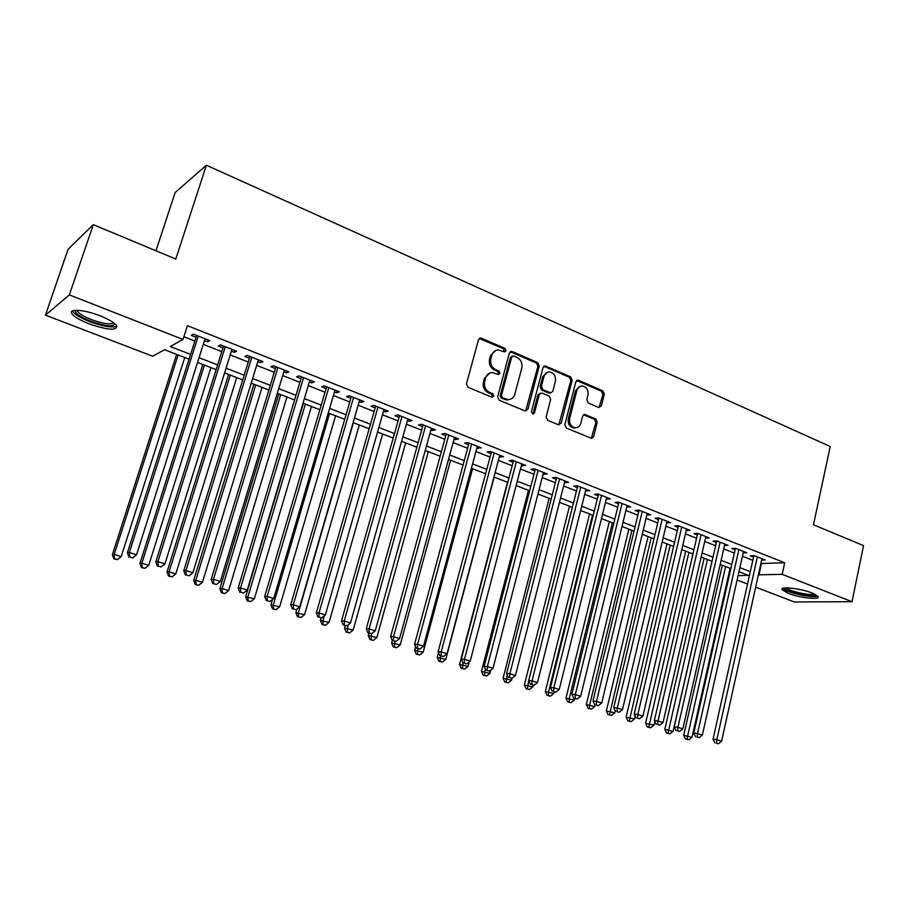 <?xml version="1.0" encoding="UTF-8"?>
<svg xmlns="http://www.w3.org/2000/svg" width="909" height="909" viewBox="0 0 909 909"><rect width="100%" height="100%" fill="white"/><g stroke="black" fill="none" stroke-linecap="round" stroke-linejoin="round"><path stroke-width="1.36" d="M506.029 350.76L504.949 348.397L481.429 338.205L480.52 338.012L478.532 339.671L466.431 383.893L468.021 387.302L491.826 397.165L493.837 396.097L492.746 393.733L489.69 392.461C485.497 390.188 483.827 386.575 484.69 381.621L485.679 377.939C486.792 374.531 488.974 372.724 492.246 372.554L498.53 374.519L499.95 373.338L498.871 370.986L495.825 369.69C491.655 367.395 489.996 363.782 490.849 358.862L491.837 355.214C492.905 351.885 495.03 350.113 498.212 349.908L504.643 351.908L506.029 350.76M504.336 351.885L503.643 348.817L479.316 338.455M492.076 397.244L492.553 396.438L491.462 394.074L488.406 392.802L489.69 392.461M498.223 374.485L498.666 373.724L497.575 371.361L494.541 370.077L495.825 369.69M788.171 593.316L782.138 589.771C779.399 586.089 800.636 588.328 812.203 593.02L818.1 596.52C820.645 600.213 799.545 597.895 788.171 593.316M88.98 323.809C80.128 320.298 74.47 316.98 72.027 313.855C67.789 308.39 84.128 309.446 99.979 315.787C108.796 319.32 114.352 322.604 116.647 325.649C117.227 330.842 108.012 330.228 88.98 323.809M598.679 407.482L601.326 405.993L604.315 394.097L602.86 390.859L578.522 380.303L575.829 381.769L564.807 424.753L566.296 428.025L591.589 438.388L593.6 436.706L597.247 422.208L595.781 418.969L584.646 414.402L582.669 416.061L580.828 423.276C579.942 426.185 578.147 427.673 575.442 427.753C571.011 426.787 569.079 423.73 569.648 418.594L576.885 390.325C577.738 387.541 579.465 386.075 582.044 385.95C586.555 386.859 588.532 389.904 587.987 395.108L586.805 399.778L588.271 403.039L598.679 407.482M189.083 359.18L164.552 349.692L152.746 356.248L45.45 315.15L68.107 249.225L93.297 224.659L175.801 259.042L206.377 165.222L830.224 446.512L813.464 524.754L863.55 545.616L852.006 601.713L794.341 601.951L755.663 587.146M93.297 224.659L69.345 294.891L183.004 339.455L170.267 346.522L190.595 354.419M760.878 563.5L784.694 562.773L187.424 325.672L183.004 339.455M784.694 562.773L782.183 574.34L852.006 601.713M539.264 365.952L537.753 362.623L512.221 351.556L509.392 353.022L497.632 396.847L499.189 400.221L525.038 410.925L527.845 409.402L539.264 365.952L537.923 366.338L536.424 363.009L510.176 351.783M545.764 366.1L570.693 376.905L572.17 380.189L561.114 423.219L558.376 424.753L547.638 420.299L546.127 416.992L550.695 399.392L549.195 396.085L542.037 393.063L539.264 394.563L534.458 412.947L533.015 414.14L531.435 411.697L543.003 367.566L545.764 366.1L544.423 366.486L569.329 377.269L570.693 376.905M204.468 340.591L207.547 341.807L209.786 340.625L193.481 334.182L191.299 335.398L196.06 337.273M231.375 351.192L234.261 352.34L236.601 351.215L220.569 344.886L218.296 346.034L222.966 347.886M257.815 361.623L260.519 362.691L262.951 361.623L247.191 355.408L244.816 356.498L249.418 358.305M283.801 371.872L286.335 372.872L288.846 371.861L273.359 365.748L270.893 366.781L275.416 368.565M309.355 381.95L311.707 382.882L314.321 381.916L299.084 375.906L296.539 376.894L300.97 378.644M334.489 391.859L336.671 392.722L339.364 391.813L324.388 385.893L321.741 386.836L326.115 388.552M359.203 401.608L361.214 402.403L363.986 401.539L349.261 395.722L346.534 396.608L350.84 398.301M383.507 411.186L385.371 411.925L388.223 411.107L373.735 405.391L370.929 406.232L375.156 407.891M407.425 420.617L409.13 421.287L412.05 420.526L397.801 414.902L394.915 415.686L399.074 417.333M430.946 429.9L432.502 430.514L435.502 429.787L421.481 424.253L418.515 425.003L422.617 426.616M454.091 439.024L455.5 439.581L458.568 438.899L444.774 433.457L441.751 434.161L445.774 435.741M476.873 448.012L481.281 447.876L467.703 442.513L464.601 443.172L468.567 444.728M499.291 456.852L503.631 456.704L490.258 451.421L487.099 452.046L490.996 453.58M521.368 465.556L525.629 465.397L512.471 460.193L509.245 460.772L513.085 462.295M543.093 474.123L547.286 473.953L534.333 468.828L531.049 469.374L534.833 470.862M564.489 482.565L568.614 482.372L555.865 477.339L552.513 477.839L556.24 479.304M585.555 490.871L589.623 490.667L577.056 485.701L573.659 486.179L577.317 487.622M606.303 499.052L610.303 498.836L597.929 493.951L594.475 494.382L598.088 495.814M626.733 507.108L630.676 506.881L618.484 502.075L614.973 502.472L618.529 503.87M646.867 515.051L650.742 514.812L638.732 510.074L635.175 510.438L638.675 511.824M666.695 522.868L670.512 522.618L658.684 517.948L655.071 518.289L658.525 519.641M686.238 530.572L689.988 530.322L678.341 525.709L674.683 526.016L678.08 527.356M705.486 538.151L709.19 537.901L697.703 533.367L693.999 533.64L697.362 534.958M724.473 545.593L728.109 545.377L716.792 540.9L713.042 541.15L716.349 542.446M743.187 552.922L746.755 552.74L735.597 548.332L731.813 548.547L735.063 549.831M183.879 336.75L194.856 341.057M203.275 344.363L221.785 351.647M230.204 354.953L248.259 362.043M256.668 365.35L274.279 372.27M282.688 375.576L299.868 382.325M308.265 385.632L325.036 392.222M333.421 395.517L349.772 401.937M358.146 405.232L374.11 411.504M382.484 414.799L398.062 420.912M406.414 424.196L421.617 430.173M429.957 433.457L444.796 439.286M453.125 442.558L467.612 448.251M475.93 451.523L490.065 457.079M498.371 460.34L512.176 465.76M520.459 469.021L533.935 474.316M542.207 477.566L555.365 482.736M563.614 485.974L576.465 491.03M584.703 494.269L597.247 499.189M605.462 502.427L617.711 507.233M625.915 510.46L637.868 515.164M646.06 518.38L657.741 522.97M665.911 526.175L677.307 530.663M685.466 533.867L696.601 538.242M704.736 541.434L715.599 545.707M723.723 548.9L734.336 553.07M742.437 556.251L752.8 560.33M761.628 560.149L765.128 560.001L754.14 555.66L750.311 555.842L753.516 557.103M206.377 165.222L175.142 192.538L155.95 250.77M45.45 315.15L69.345 294.891M747.539 584.033L737.108 580.033M728.961 576.92L728.223 576.636M738.085 575.658L748.402 575.352L738.972 571.704M730.847 568.557L720.189 564.444M712.042 561.296L701.134 557.081M692.965 553.922L681.784 549.604M673.603 546.434L662.161 542.014M653.957 538.844L642.231 534.31M634.016 531.14L622.006 526.493M613.768 523.311L601.474 518.562M593.225 515.369L580.635 510.506M572.363 507.313L559.467 502.325M551.172 499.121L537.969 494.019M529.663 490.803L516.13 485.576M507.801 482.361L493.951 477.009M485.611 473.782L471.407 468.294M463.067 465.067L448.512 459.443M440.149 456.216L425.253 450.455M416.867 447.217L401.596 441.308M393.211 438.07L377.565 432.025M369.156 428.775L353.124 422.583M344.716 419.333L328.285 412.981M319.854 409.72L303.015 403.21M294.584 399.949L277.325 393.279M268.882 390.018L251.179 383.178M242.737 379.917L224.591 372.906M216.137 369.633L197.537 362.452M728.37 575.942L729.188 575.92M758.379 574.829L782.183 574.34M199.048 357.692L217.626 364.907M226.068 368.19L244.191 375.224M252.622 378.496L270.303 385.359M278.733 388.632L295.97 395.324M304.39 398.596L321.218 405.119M329.626 408.391L346.045 414.754M354.442 418.015L370.463 424.242M378.86 427.491L394.483 433.559M402.869 436.82L418.117 442.74M426.491 445.989L441.376 451.762M449.728 455.011L464.26 460.647M472.6 463.885L486.781 469.396M495.11 472.623L508.949 477.998M517.266 481.225L530.776 486.474M539.082 489.69L552.274 494.814M560.558 498.03L573.431 503.029M581.703 506.233L594.281 511.119M602.531 514.324L614.802 519.084M623.04 522.289L635.027 526.936M643.242 530.129L654.946 534.674M663.15 537.855L674.58 542.287M682.75 545.468L693.919 549.797M702.078 552.967L712.974 557.194M721.121 560.353L731.768 564.489M739.881 567.648L750.277 571.681M761.424 563.716L758.924 575.033M207.547 341.807L208.127 339.977M234.261 352.34L234.829 350.522M260.519 362.691L261.076 360.884M286.335 372.872L286.869 371.077M311.707 382.882L312.242 381.098M336.671 392.722L337.194 390.95M361.214 402.403L361.725 400.642M385.371 411.925L385.859 410.186M409.13 421.287L409.607 419.56M432.502 430.514L432.979 428.787M455.5 439.581L455.966 437.877M478.145 448.512L478.6 446.819M500.427 457.295L500.882 455.614M522.368 465.953L522.811 464.272M543.968 474.464L544.4 472.805M565.239 482.861L565.659 481.202M586.18 491.121L586.589 489.474M606.814 499.257L607.212 497.621M627.13 507.267L627.528 505.643M647.151 515.164L647.538 513.551M666.876 522.936L667.251 521.334M686.306 530.606L686.681 529.015M495.712 350.454L490.553 355.624L491.837 355.214M494.541 370.077C490.383 367.781 488.724 364.179 489.565 359.271L490.553 355.624M489.781 373.042L484.406 378.314L485.679 377.939M488.406 392.802C484.224 390.54 482.554 386.927 483.406 381.985L484.406 378.314M525.584 411.073L537.923 366.338M513.721 355.976L511.733 357.01L501.45 395.438L502.541 397.801L508.199 399.653C511.506 399.517 513.721 397.71 514.824 394.245L521.777 368.065C522.607 363.202 520.971 359.623 516.88 357.339L513.721 355.976M512.369 356.078L510.438 357.407L511.733 357.01M509.222 399.585L506.892 399.983L501.245 398.142L500.155 395.79L510.438 357.407M558.819 424.878L570.807 380.541L569.329 377.269M540.31 393.142L537.935 394.904L533.117 413.265L534.458 412.947M532.651 414.072L533.117 413.265M555.41 381.235C555.978 375.94 553.922 372.849 549.263 371.94C546.65 372.088 544.911 373.554 544.037 376.349L541.412 386.37L542.923 389.688L550.831 392.893L552.82 391.234L555.41 381.235M547.252 372.36L542.696 376.712L544.037 376.349M550.422 392.995L548.718 393.063L541.582 390.041L540.071 386.723L542.696 376.712M544.423 366.486L543.809 366.316M580.135 386.314L575.499 390.665L576.885 390.325M575.908 427.753L574.068 428.037C569.636 427.071 567.705 424.026 568.273 418.901L575.499 390.665M591.282 438.343L595.849 422.492L594.384 419.265L583.544 414.731M599.076 407.607L602.906 394.426L601.463 391.2L576.636 380.519M176.641 354.374L112.398 554.649L114.216 554.422L121.181 556.626L184.766 357.51M178.141 354.953L114.216 554.422L114.591 558.774L113.864 558.853L117.375 559.649L114.591 558.774M121.181 556.626L117.375 559.649M113.864 558.853L112.398 554.649M196.639 335.432L127.419 552.752L129.373 552.502L198.253 336.069M129.737 557.012L132.612 557.933L129.737 557.012L129.373 552.502L136.555 554.785L205.048 338.762M127.419 552.752L128.953 557.103M132.612 557.933L136.555 554.785M114.829 323.718C113.284 327.092 105.149 326.24 90.434 321.127C81.106 317.366 76.072 314.071 75.311 311.253L75.731 310.264M77.242 310.264L77.685 311.526C79.628 314.037 84.139 316.707 91.23 319.525C103.069 323.752 110.546 324.843 113.659 322.786M72.493 310.923L72.913 311.707C75.333 314.832 80.946 318.139 89.741 321.638C103.081 326.445 112.159 327.967 116.966 326.206M816.123 594.85L815.793 595.259C812.623 598.213 783.569 591.373 784.819 587.987M782.899 588.396C785.762 592.52 813.305 598.588 817.725 596.031M786.546 587.896C788.921 591.236 810.964 596.077 814.578 594.043M202.832 364.498L139.963 563.364L141.884 563.182L148.724 565.341L210.945 367.634M204.445 365.111L141.884 563.182L142.224 567.477L141.452 567.546L144.963 568.341L142.224 567.477M148.724 565.341L144.963 568.341M141.452 567.546L139.963 563.364M228.591 374.451L167.051 571.943L169.074 571.784L175.801 573.92L236.692 377.587M230.295 375.11L169.074 571.784L169.381 576.045L168.563 576.09L172.062 576.885L169.381 576.045M175.801 573.92L172.062 576.885M168.563 576.09L167.051 571.943M253.918 384.234L193.685 580.362L195.81 580.249L202.423 582.339L262.031 387.37M255.736 384.939L195.81 580.249L196.071 584.453L195.219 584.498L198.719 585.294L196.071 584.453M202.423 582.339L198.719 585.294M195.219 584.498L193.685 580.362M278.847 393.87L219.876 588.646L222.103 588.566L228.602 590.634L286.937 396.994M280.745 394.608L222.103 588.566L222.319 592.736L221.432 592.759L224.921 593.554L222.319 592.736M228.602 590.634L224.921 593.554M221.432 592.759L219.876 588.646M223.534 346.056L155.848 561.796L157.905 561.592L225.262 346.738M158.234 566.057L161.063 566.955L158.234 566.057L157.905 561.592L164.961 563.841L231.943 349.386M155.848 561.796L157.405 566.137M161.063 566.955L164.961 563.841M249.975 356.498L183.766 570.693L185.947 570.534L251.804 357.226M186.231 574.942L189.004 575.817L186.231 574.942L185.947 570.534L192.878 572.738L258.372 359.816M183.766 570.693L185.356 574.999M189.004 575.817L192.878 572.738M275.961 366.77L211.206 579.431L213.49 579.306L277.893 367.531M213.729 583.669L216.456 584.532L213.729 583.669L213.49 579.306L220.296 581.476L284.347 370.077M211.206 579.431L212.82 583.703M216.456 584.532L220.296 581.476M301.515 376.86L238.169 588.009L240.555 587.93L303.549 377.667M240.749 592.236L243.43 593.088L240.749 592.236L240.555 587.93L247.248 590.066L309.889 380.167M238.169 588.009L239.806 592.27M243.43 593.088L247.248 590.066M303.367 403.346L245.635 596.793L254.338 598.781L311.457 406.471M305.367 404.119L247.941 596.759L248.134 600.872L247.203 600.883L250.691 601.678L248.134 600.872M254.338 598.781L250.691 601.678M247.203 600.883L245.635 596.793M326.638 386.791L264.678 596.452L267.144 596.406L328.774 387.632M267.314 600.667L269.939 601.508L267.314 600.667L267.144 596.406L273.723 598.508L335.012 390.097M264.678 596.452L266.314 600.679M269.939 601.508L273.723 598.508M272.552 599.44L270.973 604.803L279.654 606.792L335.569 415.799M329.581 413.481L273.37 604.803L273.518 608.871L272.552 608.871L276.029 609.666L273.518 608.871M279.654 606.792L276.029 609.666M272.552 608.871L270.973 604.803M351.351 396.551L290.721 604.746L293.289 604.735L353.578 397.426M293.414 608.95L296.004 609.769L293.414 608.95L293.289 604.735L299.754 606.803L359.714 399.846M290.721 604.746L292.38 608.95M296.004 609.769L299.754 606.803M296.948 609.019L295.891 612.689L304.549 614.677L359.305 424.969M353.408 422.685L298.368 612.711L298.482 616.745L297.482 616.722L300.959 617.518L298.482 616.745M304.549 614.677L300.959 617.518M297.482 616.722L295.891 612.689M375.656 406.153L316.332 612.905L318.991 612.927L377.974 407.062M319.07 617.097L321.616 617.904L319.07 617.097L318.991 612.927L325.342 614.95L384.007 409.448M316.332 612.905L318.014 617.075M321.616 617.904L325.342 614.95M321.127 617.893L320.4 620.449L329.047 622.426L382.678 434.002M324.32 615.768L322.968 620.506L323.036 624.483L322.013 624.46L325.479 625.256L323.036 624.483M329.047 622.426L325.479 625.256M322.013 624.46L320.4 620.449M399.562 415.595L341.511 620.915L344.25 620.983L401.971 416.549M344.306 625.097L346.806 625.892L344.306 625.097L344.25 620.983L350.499 622.972L407.902 418.89M341.511 620.915L343.204 625.062M346.806 625.892L350.499 622.972M345.193 625.699L344.522 628.074L353.147 630.062L405.664 442.888M348.09 624.881L347.204 632.107L346.147 632.062L349.601 632.857L347.204 632.107M353.147 630.062L349.601 632.857M346.147 632.062L344.522 628.074M423.094 424.889L366.27 628.801L369.088 628.892L425.582 425.867M369.111 632.971L371.565 633.743L369.111 632.971L369.088 628.892L375.235 630.857L431.423 428.173M366.27 628.801L367.975 632.925M371.565 633.743L375.235 630.857M368.906 633.221L368.259 635.584L376.86 637.561L428.309 451.637M371.508 633.743L370.986 639.595L369.895 639.55L373.338 640.345L370.986 639.595M376.86 637.561L373.338 640.345M369.895 639.55L368.259 635.584M446.239 434.036L390.62 636.55L393.529 636.686L448.807 435.047M393.506 640.709L395.926 641.481L393.506 640.709L393.529 636.686L399.574 638.607L454.557 437.32M390.62 636.55L392.347 640.652M395.926 641.481L399.574 638.607M392.29 640.515L391.609 642.97L400.199 644.958L450.603 460.249M394.87 641.424L394.392 646.981L393.267 646.913L396.71 647.708L394.392 646.981M400.199 644.958L396.71 647.708M393.267 646.913L391.609 642.97M469.021 443.035L414.572 644.186L417.549 644.345L471.669 444.081M417.504 648.322L419.89 649.083L417.504 648.322L417.549 644.345L423.503 646.231L477.327 446.308M414.572 644.186L416.311 648.253M419.89 649.083L423.503 646.231M415.595 646.583L414.606 650.242L423.174 652.23L472.544 468.737M417.913 648.765L417.424 654.241L416.277 654.162L419.708 654.957L417.424 654.241M423.174 652.23L419.708 654.957M416.277 654.162L414.606 650.242M491.451 451.887L438.138 651.685L441.195 651.878L494.178 452.966M441.115 655.821L443.456 656.559L441.115 655.821L441.195 651.878L447.046 653.741L499.745 455.17M438.138 651.685L439.888 655.73M443.456 656.559L447.046 653.741M438.524 652.582L437.24 657.4L445.785 659.389L494.166 477.089M440.604 655.957L440.092 661.388L438.922 661.298L442.342 662.093L440.092 661.388M445.785 659.389L442.342 662.093M438.922 661.298L437.24 657.4M513.528 460.613L461.329 659.07L464.454 659.286L516.323 461.715M464.34 663.184L466.647 663.911L464.34 663.184L464.454 659.286L470.203 661.116L521.8 463.885M461.329 659.07L463.09 663.093M466.647 663.911L470.203 661.116M507.472 482.224L459.522 664.456L468.055 666.433L469.249 661.877M462.999 662.866L462.42 668.422L461.215 668.331L464.635 669.126L462.42 668.422M468.055 666.433L464.635 669.126M461.215 668.331L459.522 664.456M535.265 469.192L484.145 666.331L487.338 666.581L538.128 470.328M487.201 670.433L489.462 671.16L487.201 670.433L487.338 666.581L492.996 668.376L543.525 472.464M484.145 666.331L485.917 670.331M489.462 671.16L492.996 668.376M528.459 490.337L481.475 671.399L489.974 673.376L490.815 670.092M485.258 668.831L484.395 675.353L483.168 675.239L486.576 676.035L484.395 675.353M489.974 673.376L486.576 676.035M483.168 675.239L481.475 671.399M556.66 477.645L506.597 673.478L509.858 673.751L559.592 478.804M509.688 677.58L511.915 678.284L509.688 677.58L509.858 673.751L515.426 675.535L564.909 480.906M506.597 673.478L508.392 677.455M511.915 678.284L515.426 675.535M549.127 498.325L503.075 678.228L511.562 680.205L512.085 678.159M507.165 674.728L506.04 682.17L504.79 682.057L508.188 682.852L506.04 682.17M511.562 680.205L508.188 682.852M504.79 682.057L503.075 678.228M577.738 485.974L528.697 680.523L532.026 680.818L580.726 487.156M531.833 684.602L534.026 685.295L531.833 684.602L532.026 680.818L537.503 682.568L585.964 489.224M528.697 680.523L530.504 684.477M534.026 685.295L537.503 682.568M569.5 506.199L524.357 684.966L532.822 686.943L533.253 685.227M528.72 680.557L527.356 688.897L526.084 688.772L529.47 689.556L527.356 688.897M532.822 686.943L529.47 689.556M526.084 688.772L524.357 684.966M598.486 494.178L550.456 687.454L553.842 687.772L601.553 495.382M553.626 691.51L555.785 692.204L553.626 691.51L553.842 687.772L559.24 689.488L606.701 497.416M550.456 687.454L552.263 691.374M555.785 692.204L559.24 689.488M589.577 513.96L545.32 691.59L553.763 693.567L554.149 691.976M592.52 515.096L548.559 691.919L548.354 695.51L547.059 695.374L550.434 696.169L548.354 695.51M553.763 693.567L550.434 696.169M547.059 695.374L545.32 691.59M618.938 502.245L571.886 694.271L575.317 694.612L622.051 503.484M575.079 698.317L577.204 698.998L575.079 698.317L575.317 694.612L580.635 696.305L627.13 505.484M571.886 694.271L573.704 698.18M577.204 698.998L580.635 696.305M609.36 521.607L565.977 698.123L574.386 700.1L574.772 698.521M612.359 522.766L569.261 698.476L569.034 702.032L567.716 701.884L571.079 702.68L569.034 702.032M574.386 700.1L571.079 702.68M567.716 701.884L565.977 698.123M639.072 510.199L592.975 700.987L596.474 701.35L642.254 511.46M596.202 705.02L598.292 705.691L596.202 705.02L596.474 701.35L601.701 703.021L647.253 513.437M592.975 700.987L594.804 704.873M598.292 705.691L601.701 703.021M628.858 529.14L586.328 704.566L594.713 706.532L595.088 704.964M631.914 530.322L589.657 704.929L589.407 708.463L588.078 708.304L591.429 709.1L589.407 708.463M594.713 706.532L591.429 709.1M588.078 708.304L586.328 704.566M658.911 518.039L613.745 707.6L617.291 707.997L662.15 519.323M617.006 711.622L619.063 712.281L617.006 711.622L617.291 707.997L622.449 709.634L667.07 521.266M613.745 707.6L615.586 711.463M619.063 712.281L622.449 709.634M648.083 536.571L606.371 710.906L614.734 712.872L615.245 710.747M651.185 537.776L609.484 714.792L608.132 714.622L611.473 715.417L609.484 714.792M614.734 712.872L611.473 715.417M608.132 714.622L606.371 710.906M678.455 525.766L634.209 714.11L637.8 714.531L681.75 527.061M637.493 718.121L639.516 718.769L637.493 718.121L637.8 714.531L642.879 716.144L686.602 528.981M634.209 714.11L636.05 717.951M639.516 718.769L642.879 716.144M667.024 543.9L626.131 717.156L634.471 719.121L635.175 716.133M670.183 545.116L629.267 721.019L627.892 720.848L631.232 721.644L629.267 721.019M634.471 719.121L631.232 721.644M627.892 720.848L626.131 717.156M697.726 533.367L654.355 720.53L658.002 720.962L701.066 534.697M657.661 724.53L659.673 725.166L657.661 724.53L658.002 720.962L663.013 722.564L705.85 536.583M654.355 720.53L656.207 724.348M659.673 725.166L663.013 722.564M685.704 551.115L645.595 723.314L653.912 725.268L654.798 721.451M688.908 552.354L648.765 727.166L647.367 726.995L650.696 727.779L648.765 727.166M653.912 725.268L650.696 727.779M647.367 726.995L645.595 723.314M716.701 540.912L674.205 726.848L677.909 727.302L720.098 542.207M677.546 730.836L679.512 731.461L677.546 730.836L677.909 727.302L682.829 728.882L724.814 544.071M674.205 726.848L676.069 730.643M679.512 731.461L682.829 728.882M704.134 558.24L664.786 729.382L673.08 731.336L711.952 561.262M707.384 559.49L667.979 733.233L666.57 733.04L669.888 733.824L667.979 733.233M673.08 731.336L669.888 733.824M666.57 733.04L664.786 729.382M735.404 548.343L693.76 733.074L697.51 733.552L738.858 549.627M697.123 737.051L699.066 737.665L697.123 737.051L697.51 733.552L702.362 735.097L743.505 551.456M693.76 733.074L695.624 736.847M699.066 737.665L702.362 735.097M722.291 565.25L683.704 735.37L691.976 737.324L730.109 568.273M725.587 566.534L686.92 739.199L685.5 739.006L688.806 739.79L686.92 739.199M691.976 737.324L688.806 739.79M685.5 739.006L683.704 735.37M753.845 555.672L713.031 739.21L716.826 739.71L757.356 556.922M716.417 743.176L718.337 743.778L716.417 743.176L716.826 739.71L721.61 741.233L761.935 558.74M713.031 739.21L714.906 742.971M718.337 743.778L721.61 741.233M503.643 348.817L504.949 348.397M491.462 394.074L492.746 393.733M497.575 371.361L498.871 370.986M489.565 359.271L490.849 358.862M483.406 381.985L484.69 381.621M480.168 338.637L481.429 338.205M526.516 409.709L527.845 409.402M510.915 351.965L512.221 351.556M536.424 363.009L537.753 362.623M500.155 395.79L501.45 395.438M501.245 398.142L502.541 397.801M504.427 399.46L505.734 399.131M570.807 380.541L572.17 380.189M559.751 423.503L561.114 423.219M537.935 394.904L539.264 394.563M540.071 386.723L541.412 386.37M541.582 390.041L542.923 389.688M548.718 393.063L550.07 392.722M568.273 418.901L569.648 418.594M583.964 414.856L585.351 414.561M594.384 419.265L595.781 418.969M595.849 422.492L597.247 422.208M592.202 436.979L593.6 436.706M577.147 380.655L578.522 380.303M601.463 391.2L602.86 390.859M602.906 394.426L604.315 394.097M599.917 406.312L601.326 405.993M479.361 338.421L480.52 338.012M510.279 351.715L511.358 351.374M506.892 399.983L508.199 399.653M549.479 393.233L550.831 392.893M543.968 366.213L544.957 365.929M574.068 428.037L575.442 427.753M583.794 414.584L584.646 414.402M576.851 380.371L577.749 380.132M77.242 310.355L75.311 311.253M78.094 310.299L77.685 311.526"/></g></svg>
